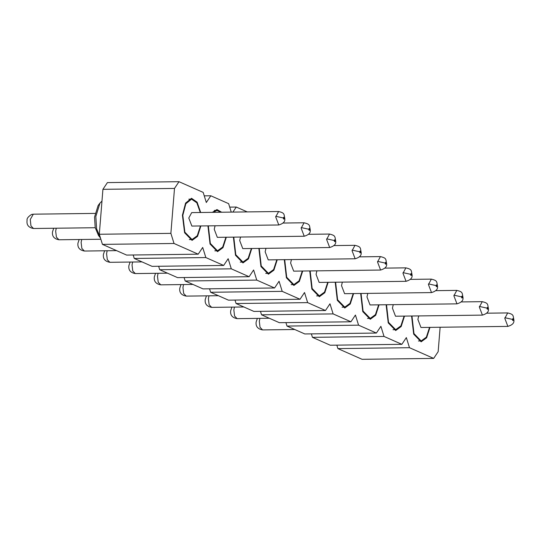 <?xml version="1.0" encoding="UTF-8"?>
<svg xmlns="http://www.w3.org/2000/svg" width="541" height="541" viewBox="0 0 541 541"><rect width="100%" height="100%" fill="white"/><g stroke="black" fill="none" stroke-linecap="round" stroke-linejoin="round"><path stroke-width="0.81" d="M235.01 300.072L236.086 303.535L253.905 311.42L325.479 310.52L329.976 303.785L333.121 313.902L261.54 314.801L260.464 311.339M174.5 188.424L102.918 189.33L107.416 182.594L178.997 181.688L174.5 188.424L170.882 233.36L174.026 243.477L198.209 254.182L202.699 247.447L205.844 257.557L223.663 265.448L228.16 258.713L231.298 268.83L249.117 276.715L253.614 269.979L256.752 280.096L274.571 287.981L279.068 281.246L282.206 291.362L300.025 299.254L304.522 292.519L307.66 302.629L325.479 310.52M102.918 189.33L99.307 234.26L102.445 244.376L126.628 255.082L198.209 254.182M223.663 265.448L152.082 266.348L134.263 258.463L133.187 255M249.117 276.715L177.536 277.621L159.717 269.729L158.641 266.267M274.571 287.981L202.997 288.887L185.178 280.995L184.102 277.533M300.025 299.254L228.451 300.154L210.632 292.268L209.556 288.806M261.54 314.801L279.359 322.693L350.933 321.787L333.121 313.902M286.994 326.074L358.575 325.168L376.394 333.053L304.813 333.959L286.994 326.074L285.918 322.605M312.448 337.341L384.029 336.434L401.848 344.326L330.267 345.226L312.448 337.341L311.373 333.878M337.909 348.607L409.483 347.701L433.666 358.406L362.091 359.312L337.909 348.607L336.833 345.144M247.264 211.91L236.268 207.041L232.9 212.092M178.997 181.688L203.179 192.393L206.317 202.51L210.814 195.774L228.633 203.659L231.257 212.113M358.575 325.168L355.43 315.051L350.933 321.787M384.029 336.434L380.891 326.318L376.394 333.053M409.483 347.701L406.345 337.591L401.848 344.326M433.666 358.406L438.163 351.67L440.131 327.244M353.598 293.567L350.27 303.981L344.779 308.005L337.32 300.343L335.21 282.213M360.664 293.479L362.774 311.609L370.233 319.271L375.725 315.247L379.052 304.833M386.118 304.745L388.228 322.876L395.687 330.537L401.179 326.521L404.506 316.106M411.573 316.018L413.682 334.142L421.141 341.811L426.633 337.787L429.96 327.373M309.756 270.94L311.859 289.07L319.325 296.738L324.81 292.715L328.144 282.301M284.302 259.673L286.405 277.804L293.871 285.465L299.356 281.448L302.69 271.034M258.848 248.407L260.951 266.537L268.41 274.199L273.902 270.175L277.229 259.761M233.387 237.141L235.497 255.264L242.956 262.933L248.447 258.909L251.775 248.495M221.688 212.234L216.968 209.556L212.322 212.349M207.933 225.868L210.043 243.998L217.502 251.666L222.993 247.643L226.321 237.229M200.697 212.498L197.107 202.172L191.514 198.29L185.577 203.091L182.425 215.203L184.589 232.731L192.048 240.393L197.539 236.376L200.867 225.962M229.709 207.122L236.268 207.041M204.255 195.856L210.814 195.774M170.882 233.36L99.307 234.26M174.026 243.477L102.445 244.376M134.263 258.463L205.844 257.557M159.717 269.729L231.298 268.83M185.178 280.995L256.752 280.096M210.632 292.268L282.206 291.362M236.086 303.535L307.66 302.629M100.423 237.925L98.489 235.477L95.196 227.605L94.547 217.063L98.11 205.566L99.984 203.071L95.831 216.468L96.589 228.755L100.457 237.966M99.984 203.071L101.972 201.11M342.081 307.18L344.766 307.146L337.611 299.795L335.609 282.206M344.766 307.146L349.98 303.373L353.185 293.574M367.535 318.446L370.22 318.412L363.065 311.061L361.063 293.472M370.22 318.412L375.434 314.639L378.639 304.84M392.989 329.712L395.681 329.679L388.519 322.328L386.517 304.745M395.681 329.679L400.888 325.905L404.1 316.106M418.45 340.986L421.135 340.952L413.973 333.594L411.972 316.012M421.135 340.952L426.349 337.178L429.554 327.379M316.627 295.907L319.312 295.873L312.157 288.522L310.155 270.94M319.312 295.873L324.526 292.106L327.731 282.307M291.173 284.64L293.858 284.607L286.703 277.256L284.701 259.666M293.858 284.607L299.072 280.833L302.277 271.034M265.719 273.374L268.404 273.34L261.242 265.989L259.24 248.4M268.404 273.34L273.618 269.567L276.823 259.768M240.258 262.108L242.95 262.074L235.788 254.723L233.786 237.134M242.95 262.074L248.157 258.3L251.369 248.502M214.804 250.835L217.489 250.801L210.334 243.45L208.332 225.868M213.174 212.343L216.982 210.415L220.836 212.241M217.489 250.801L222.703 247.034L225.908 237.235M189.35 239.568L192.035 239.535L184.88 232.184L182.811 215.372L185.834 203.761L191.528 199.149L196.836 202.787L200.285 212.505M192.035 239.535L197.249 235.761L200.454 225.962M410.376 279.386L431.346 279.122L428.438 284.532L431.515 292.586L344.597 293.682L341.52 285.628L342.352 282.118M435.83 290.652L456.8 290.389L453.892 295.799L456.969 303.853L370.051 304.948L366.974 296.894L367.806 293.391M461.29 301.925L482.254 301.662L479.346 307.065L482.423 315.119L395.505 316.215L392.435 308.16L393.26 304.657M486.744 313.192L507.708 312.928L504.8 318.331L507.877 326.392L420.966 327.488L417.889 319.433L418.714 315.924M384.922 268.12L405.885 267.856L402.984 273.259L406.061 281.32L319.143 282.416L316.066 274.361L316.891 270.852M359.467 256.853L380.431 256.59L377.53 261.993L380.6 270.047L293.689 271.142L290.612 263.088L291.437 259.585M334.013 245.58L354.977 245.316L352.069 250.726L355.146 258.781L268.235 259.876L265.158 251.822L265.983 248.319M308.559 234.314L329.523 234.05L326.615 239.46L329.692 247.514L242.781 248.61L239.704 240.556L240.529 237.046M283.099 223.048L304.069 222.784L301.161 228.187L304.238 236.241L217.32 237.343L214.243 229.289L215.075 225.78M188.789 218.016L191.697 212.613L278.615 211.511L275.707 216.921L278.784 224.975L191.866 226.07L188.789 218.016M436.107 285.499C436.519 284.465 436.817 284.627 436.986 285.986L436.979 286.081C436.56 287.115 436.269 286.953 436.093 285.594L428.499 283.91M461.561 296.766C461.98 295.731 462.271 295.893 462.44 297.252L462.433 297.347C462.014 298.382 461.723 298.219 461.547 296.86L453.953 295.176M487.015 308.039C487.434 306.997 487.725 307.16 487.894 308.526L487.887 308.613C487.468 309.648 487.177 309.486 487.008 308.127L479.414 306.443M512.469 319.305C512.888 318.27 513.179 318.433 513.355 319.792L513.341 319.88C512.922 320.921 512.631 320.759 512.462 319.393L504.868 317.716M410.653 274.233C411.065 273.198 411.363 273.361 411.532 274.72L411.525 274.808C411.106 275.849 410.808 275.687 410.639 274.321L403.045 272.644M385.192 262.967C385.611 261.925 385.909 262.087 386.078 263.447L386.064 263.541C385.652 264.576 385.354 264.414 385.185 263.054L377.591 261.371M359.738 251.693C360.157 250.659 360.448 250.821 360.624 252.18L360.61 252.275C360.198 253.31 359.9 253.147 359.731 251.788L352.137 250.104M334.284 240.427C334.703 239.393 334.994 239.555 335.163 240.914L335.156 241.009C334.737 242.043 334.446 241.881 334.277 240.522L326.683 238.838M308.83 229.161C309.249 228.126 309.54 228.288 309.709 229.648L309.702 229.736C309.283 230.77 308.992 230.608 308.823 229.249L301.229 227.572M283.376 217.888C283.788 216.853 284.086 217.015 284.255 218.375L284.248 218.469C283.829 219.504 283.538 219.342 283.362 217.982L275.768 216.299M183.534 284.552L182.946 287.541L183.683 293.506L186.219 296.11L218.395 295.704M208.988 295.826L208.4 298.808L209.137 304.772L211.673 307.376L243.849 306.97M234.442 307.092L233.854 310.074L234.591 316.039L237.127 318.649L269.303 318.243M259.896 318.358L259.308 321.347L260.045 327.305L262.581 329.915L294.764 329.51M158.08 273.286L157.492 276.275L158.222 282.233L160.765 284.843L192.941 284.438M132.619 262.02L132.038 265.002L132.768 270.967L135.311 273.577L167.487 273.171M107.165 250.754L106.584 253.736L107.314 259.7L109.85 262.304L142.033 261.898M81.711 239.48L81.123 242.469L81.86 248.434L84.396 251.038L116.572 250.632M56.257 228.214L55.669 231.203L56.406 237.161L58.942 239.771L100.849 239.244M33.488 228.505C28.639 227.619 26.495 224.982 27.05 220.6L27.07 220.356C26.692 218.584 28.186 216.616 31.561 214.459L33.305 214.182L30.255 219.511L30.952 225.895L33.488 228.505L95.223 227.72M431.346 279.122C437.71 280.698 436.526 281.53 437.588 286.514L436.979 286.081M456.8 290.389C463.164 291.964 461.98 292.796 463.042 297.78L462.433 297.347M482.254 301.662C488.618 303.231 487.434 304.069 488.496 309.046L487.887 308.613M513.916 320.657L513.341 319.88M412.093 275.585L411.525 274.808M380.431 256.59C386.795 258.158 385.611 258.997 386.673 263.974L386.064 263.541M354.977 245.316C361.341 246.892 360.157 247.724 361.219 252.708L360.61 252.275M329.523 234.05C335.887 235.626 334.703 236.458 335.765 241.435L335.156 241.009M310.277 230.513L309.702 229.736M278.615 211.511C284.979 213.086 283.795 213.925 284.857 218.902L284.248 218.469M214.297 210.449L216.982 210.415M188.843 199.183L191.528 199.149M33.305 214.182L95.04 213.404M437.547 286.858C437.764 289.388 435.755 291.295 431.515 292.586M463.001 298.125C463.218 300.661 461.209 302.568 456.969 303.853M488.462 309.398C488.679 311.927 486.663 313.834 482.423 315.119M507.877 326.392C512.117 325.1 514.133 323.193 513.916 320.664L513.95 320.313C512.888 315.335 514.072 314.504 507.708 312.928M406.061 281.32C410.301 280.028 412.31 278.121 412.093 275.592L412.127 275.241C411.065 270.263 412.256 269.432 405.885 267.856M386.639 264.326C386.856 266.855 384.84 268.762 380.6 270.047M361.185 253.053C361.402 255.582 359.386 257.496 355.146 258.781M335.731 241.786C335.947 244.316 333.932 246.223 329.692 247.514M304.238 236.241C308.478 234.956 310.487 233.049 310.27 230.52L310.311 230.168C309.249 225.191 310.433 224.353 304.069 222.784M284.816 219.254C285.033 221.783 283.024 223.69 278.784 224.975M186.219 296.11C181.37 295.224 179.227 292.593 179.781 288.211L180.985 284.586M211.673 307.376C206.831 306.497 204.681 303.859 205.235 299.477L206.439 295.853M237.127 318.649C232.285 317.763 230.135 315.126 230.689 310.744L231.893 307.126M262.581 329.915C257.739 329.029 255.595 326.399 256.143 322.01L257.354 318.392M160.765 284.843C155.916 283.957 153.772 281.327 154.327 276.938L155.531 273.32M135.311 273.577C130.462 272.691 128.318 270.054 128.873 265.672L130.077 262.054M109.85 262.304C105.008 261.425 102.864 258.787 103.412 254.405L104.623 250.781M84.396 251.038C79.554 250.152 77.404 247.521 77.958 243.139L79.162 239.514M58.942 239.771C54.1 238.885 51.95 236.255 52.504 231.866L53.708 228.248"/></g></svg>
